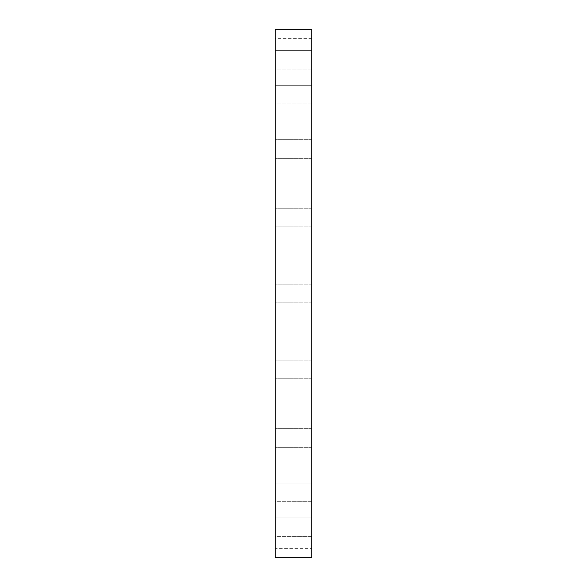 <?xml version="1.0" encoding="UTF-8"?>
<svg xmlns="http://www.w3.org/2000/svg" width="587" height="587" viewBox="0 0 587 587"><rect width="100%" height="100%" fill="white"/><g stroke="black" fill="none" stroke-linecap="round" stroke-linejoin="round"><path stroke-width="0.44" stroke-dasharray="2.94 2.2" d="M275.193 437.975L275.193 447.309L275.193 437.975M311.807 437.975L311.807 447.309L311.807 437.975M311.807 501.68L275.193 501.68L275.193 483.02L275.193 501.68L275.193 483.02L275.193 501.68L311.807 501.68L311.807 483.02L275.193 483.02L311.807 483.02L311.807 501.68M311.807 536.599L275.193 536.599L275.193 517.932L275.193 536.599L275.193 517.932L275.193 536.599L311.807 536.599L311.807 517.932L275.193 517.932L311.807 517.932L311.807 536.599M311.807 548.625L311.807 529.966L311.807 548.625L275.193 548.625L275.193 529.966L275.193 548.625M311.807 529.966L275.193 529.966M275.193 369.458L275.193 360.125L275.193 369.458M311.807 369.458L311.807 360.125L311.807 369.458M275.193 29.35L275.193 557.65M311.807 29.35L311.807 557.65M275.193 217.542L275.193 226.875L275.193 217.542M311.807 217.542L311.807 226.875L311.807 217.542M275.193 149.025L275.193 158.358L275.193 149.025M311.807 149.025L311.807 158.358L311.807 149.025M311.807 103.98L275.193 103.98L275.193 85.32L275.193 103.98L275.193 85.32L275.193 103.98L311.807 103.98L311.807 85.32L275.193 85.32L311.807 85.32L311.807 103.98M311.807 69.068L275.193 69.068L275.193 50.401L275.193 69.068L275.193 50.401L275.193 69.068L311.807 69.068L311.807 50.401L275.193 50.401L311.807 50.401L311.807 69.068M311.807 57.034L311.807 38.375L311.807 57.034L275.193 57.034L275.193 38.375L275.193 57.034M311.807 38.375L275.193 38.375M275.193 293.5L275.193 284.167L275.193 293.5M311.807 447.309L275.193 447.309L311.807 447.309M311.807 378.784L275.193 378.784L311.807 378.784M311.807 302.833L275.193 302.833L311.807 302.833M311.807 226.875L275.193 226.875L311.807 226.875M311.807 158.358L275.193 158.358L311.807 158.358M311.807 284.167L275.193 284.167L311.807 284.167M311.807 360.125L275.193 360.125L311.807 360.125M311.807 208.216L275.193 208.216L311.807 208.216M311.807 139.691L275.193 139.691L311.807 139.691M311.807 428.642L275.193 428.642L311.807 428.642"/><path stroke-width="0.88" d="M311.807 293.5L311.807 29.35L275.193 29.35L275.193 557.65L311.807 557.65L311.807 293.5"/></g></svg>
